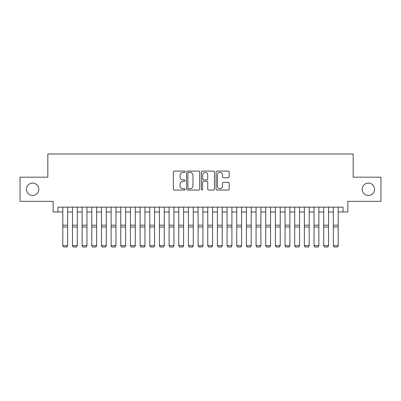 <?xml version="1.0" encoding="UTF-8"?>
<svg xmlns="http://www.w3.org/2000/svg" width="401" height="401" viewBox="0 0 401 401"><rect width="100%" height="100%" fill="white"/><g stroke="black" fill="none" stroke-linecap="round" stroke-linejoin="round"><path stroke-width="0.6" d="M185.041 171.753A0.662 0.662 0 0 0 184.375 171.087L174.3 171.087A0.947 0.947 0 0 0 173.352 172.039L173.352 189.107A0.947 0.947 0 0 0 174.3 190.059L184.375 190.059A0.662 0.662 0 0 0 185.041 189.392A0.662 0.662 0 0 0 184.375 188.731L183.072 188.731A3.033 3.033 0 0 1 180.039 185.693L180.039 184.27A3.033 3.033 0 0 1 183.072 181.237L184.375 181.237A0.662 0.662 0 0 0 185.041 180.57A0.662 0.662 0 0 0 184.375 179.909L183.072 179.909A3.033 3.033 0 0 1 180.039 176.876L180.039 175.453A3.033 3.033 0 0 1 183.072 172.415L184.375 172.415A0.662 0.662 0 0 0 185.041 171.753M362.203 189.267A6.185 6.185 0 0 0 368.389 195.452A6.185 6.185 0 0 0 374.574 189.267A6.185 6.185 0 0 0 368.389 183.087A6.185 6.185 0 0 0 362.203 189.267M26.426 189.267A6.185 6.185 0 0 0 32.611 195.452A6.185 6.185 0 0 0 38.797 189.267A6.185 6.185 0 0 0 32.611 183.087A6.185 6.185 0 0 0 26.426 189.267M228.219 177.773A0.947 0.947 0 0 0 229.166 176.826L229.166 172.039A0.947 0.947 0 0 0 228.219 171.087L217.026 171.087A0.947 0.947 0 0 0 216.079 172.039L216.079 189.107A0.947 0.947 0 0 0 217.026 190.059L228.219 190.059A0.947 0.947 0 0 0 229.166 189.107L229.166 183.322A0.947 0.947 0 0 0 228.219 182.375L223.427 182.375A0.947 0.947 0 0 0 222.48 183.322L222.48 186.194A2.536 2.536 0 0 1 219.943 188.731A2.536 2.536 0 0 1 217.407 186.194L217.407 174.951A2.536 2.536 0 0 1 219.943 172.415A2.536 2.536 0 0 1 222.48 174.951L222.48 176.826A0.947 0.947 0 0 0 223.427 177.773L228.219 177.773M57.975 211.979L57.975 207.147L343.025 207.147L343.025 211.979L347.857 211.979L347.857 201.347L380.95 201.347L380.95 177.192L353.171 177.192L353.171 153.999L47.829 153.999L47.829 177.192L20.05 177.192L20.05 201.347L53.143 201.347L53.143 211.979L62.807 211.979M199.668 172.039A0.947 0.947 0 0 0 198.721 171.087L187.528 171.087A0.947 0.947 0 0 0 186.58 172.039L186.58 189.107A0.947 0.947 0 0 0 187.528 190.059L198.721 190.059A0.947 0.947 0 0 0 199.668 189.107L199.668 172.039M202.279 171.087L213.472 171.087A0.947 0.947 0 0 1 214.42 172.039L214.42 189.107A0.947 0.947 0 0 1 213.472 190.059L208.68 190.059A0.947 0.947 0 0 1 207.733 189.107L207.733 182.184A0.947 0.947 0 0 0 206.786 181.237L203.608 181.237A0.947 0.947 0 0 0 202.655 182.184L202.655 189.392A0.662 0.662 0 0 1 201.994 190.059A0.662 0.662 0 0 1 201.332 189.392L201.332 172.039A0.947 0.947 0 0 1 202.279 171.087M67.639 211.979L72.471 211.979M77.303 211.979L82.135 211.979M86.962 211.979L91.794 211.979M96.626 211.979L101.458 211.979M106.29 211.979L111.122 211.979M115.954 211.979L120.781 211.979M125.613 211.979L130.445 211.979M135.277 211.979L140.109 211.979M144.941 211.979L149.773 211.979M154.601 211.979L159.433 211.979M164.265 211.979L169.097 211.979M173.929 211.979L178.761 211.979M183.593 211.979L188.42 211.979M193.252 211.979L198.084 211.979M202.916 211.979L207.748 211.979M212.58 211.979L217.407 211.979M222.239 211.979L227.071 211.979M231.903 211.979L236.735 211.979M241.567 211.979L246.399 211.979M251.226 211.979L256.059 211.979M260.891 211.979L265.723 211.979M270.555 211.979L275.387 211.979M280.219 211.979L285.046 211.979M289.878 211.979L294.71 211.979M299.542 211.979L304.374 211.979M309.206 211.979L314.038 211.979M318.865 211.979L323.697 211.979M328.529 211.979L333.361 211.979M338.193 211.979L343.025 211.979M188.575 172.415A0.662 0.662 0 0 0 187.909 173.082L187.909 188.064A0.662 0.662 0 0 0 188.575 188.731L189.949 188.731A3.033 3.033 0 0 0 192.981 185.693L192.981 175.453A3.033 3.033 0 0 0 189.949 172.415L188.575 172.415M207.733 175.001A2.536 2.536 0 0 0 205.197 172.465A2.536 2.536 0 0 0 202.655 175.001L202.655 178.961A0.947 0.947 0 0 0 203.608 179.909L206.786 179.909A0.947 0.947 0 0 0 207.733 178.961L207.733 175.001M67.639 207.147L67.639 245.798L66.912 247.001L63.533 246.931L66.912 247.001M63.533 247.001L62.807 245.623L67.639 245.623L66.912 246.931M62.807 207.147L62.807 245.623L63.533 246.931M76.576 247.001L73.193 247.001L72.471 245.623L77.303 245.623L76.576 247.001L73.193 247.001L76.576 247.001L77.303 245.798M86.24 247.001L82.857 247.001L82.135 245.623L86.962 245.623L86.24 247.001L82.857 247.001L86.24 247.001L86.962 245.798M95.904 247.001L92.521 247.001L91.794 245.623L96.626 245.623L95.904 247.001L92.521 247.001L95.904 247.001L96.626 245.798M105.563 247.001L102.185 247.001L101.458 245.623L106.29 245.623L105.563 247.001L102.185 247.001L105.563 247.001L106.29 245.798M77.303 207.147L77.303 245.623L76.576 246.931M72.471 207.147L72.471 245.623L73.193 246.931M72.471 245.798L73.193 247.001M86.962 207.147L86.962 245.623L86.24 246.931M82.135 207.147L82.135 245.623L82.857 246.931M82.135 245.798L82.857 247.001M96.626 207.147L96.626 245.623L95.904 246.931M91.794 207.147L91.794 245.623L92.521 246.931M91.794 245.798L92.521 247.001M106.29 207.147L106.29 245.623L105.563 246.931M101.458 207.147L101.458 245.623L102.185 246.931M101.458 245.798L102.185 247.001M115.227 247.001L111.844 247.001L111.122 245.623L115.954 245.623L115.227 247.001L111.844 247.001L115.227 247.001L115.954 245.798M115.954 207.147L115.954 245.623L115.227 246.931M111.122 207.147L111.122 245.623L111.844 246.931M111.122 245.798L111.844 247.001M124.891 247.001L121.508 247.001L120.781 245.623L125.613 245.623L124.891 247.001L121.508 247.001L124.891 247.001L125.613 245.798M125.613 207.147L125.613 245.623L124.891 246.931M120.781 207.147L120.781 245.623L121.508 246.931M120.781 245.798L121.508 247.001M134.551 247.001L131.172 247.001L130.445 245.623L135.277 245.623L134.551 247.001L131.172 247.001L134.551 247.001L135.277 245.798M135.277 207.147L135.277 245.623L134.551 246.931M130.445 207.147L130.445 245.623L131.172 246.931M130.445 245.798L131.172 247.001M144.215 247.001L140.831 247.001L140.109 245.623L144.941 245.623L144.215 247.001L140.831 247.001L144.215 247.001L144.941 245.798M144.941 207.147L144.941 245.623L144.215 246.931M140.109 207.147L140.109 245.623L140.831 246.931M140.109 245.798L140.831 247.001M153.879 247.001L150.495 247.001L149.773 245.623L154.601 245.623L153.879 247.001L150.495 247.001L153.879 247.001L154.601 245.798M163.543 247.001L160.159 247.001L159.433 245.623L164.265 245.623L163.543 247.001L160.159 247.001L163.543 247.001L164.265 245.798M173.202 247.001L169.823 247.001L169.097 245.623L173.929 245.623L173.202 247.001L169.823 247.001L173.202 247.001L173.929 245.798M182.866 247.001L179.483 247.001L178.761 245.623L183.593 245.623L182.866 247.001L179.483 247.001L182.866 247.001L183.593 245.798M192.53 247.001L189.147 247.001L188.42 245.623L193.252 245.623L192.53 247.001L189.147 247.001L192.53 247.001L193.252 245.798M202.189 247.001L198.811 247.001L198.084 245.623L202.916 245.623L202.189 247.001L198.811 247.001L202.189 247.001L202.916 245.798M211.853 247.001L208.47 247.001L207.748 245.623L212.58 245.623L211.853 247.001L208.47 247.001L211.853 247.001L212.58 245.798M221.517 247.001L218.134 247.001L217.407 245.623L222.239 245.623L221.517 247.001L218.134 247.001L221.517 247.001L222.239 245.798M231.176 247.001L227.798 247.001L227.071 245.623L231.903 245.623L231.176 247.001L227.798 247.001L231.176 247.001L231.903 245.798M240.841 247.001L237.457 247.001L236.735 245.623L241.567 245.623L240.841 247.001L237.457 247.001L240.841 247.001L241.567 245.798M250.505 247.001L247.121 247.001L246.399 245.623L251.226 245.623L250.505 247.001L247.121 247.001L250.505 247.001L251.226 245.798M260.169 247.001L256.785 247.001L256.059 245.623L260.891 245.623L260.169 247.001L256.785 247.001L260.169 247.001L260.891 245.798M154.601 207.147L154.601 245.623L153.879 246.931M149.773 207.147L149.773 245.623L150.495 246.931M149.773 245.798L150.495 247.001M164.265 207.147L164.265 245.623L163.543 246.931M159.433 207.147L159.433 245.623L160.159 246.931M159.433 245.798L160.159 247.001M173.929 207.147L173.929 245.623L173.202 246.931M169.097 207.147L169.097 245.623L169.823 246.931M169.097 245.798L169.823 247.001M183.593 207.147L183.593 245.623L182.866 246.931M178.761 207.147L178.761 245.623L179.483 246.931M178.761 245.798L179.483 247.001M193.252 207.147L193.252 245.623L192.53 246.931M188.42 207.147L188.42 245.623L189.147 246.931M188.42 245.798L189.147 247.001M202.916 207.147L202.916 245.623L202.189 246.931M198.084 207.147L198.084 245.623L198.811 246.931M198.084 245.798L198.811 247.001M212.58 207.147L212.58 245.623L211.853 246.931M207.748 207.147L207.748 245.623L208.47 246.931M207.748 245.798L208.47 247.001M222.239 207.147L222.239 245.623L221.517 246.931M217.407 207.147L217.407 245.623L218.134 246.931M217.407 245.798L218.134 247.001M231.903 207.147L231.903 245.623L231.176 246.931M227.071 207.147L227.071 245.623L227.798 246.931M227.071 245.798L227.798 247.001M241.567 207.147L241.567 245.623L240.841 246.931M236.735 207.147L236.735 245.623L237.457 246.931M236.735 245.798L237.457 247.001M251.226 207.147L251.226 245.623L250.505 246.931M246.399 207.147L246.399 245.623L247.121 246.931M246.399 245.798L247.121 247.001M260.891 207.147L260.891 245.623L260.169 246.931M256.059 207.147L256.059 245.623L256.785 246.931M256.059 245.798L256.785 247.001M269.828 247.001L266.449 247.001L265.723 245.623L270.555 245.623L269.828 247.001L266.449 247.001L269.828 247.001L270.555 245.798M279.492 247.001L276.109 247.001L275.387 245.623L280.219 245.623L279.492 247.001L276.109 247.001L279.492 247.001L280.219 245.798M289.156 247.001L285.773 247.001L285.046 245.623L289.878 245.623L289.156 247.001L285.773 247.001L289.156 247.001L289.878 245.798M298.815 247.001L295.437 247.001L294.71 245.623L299.542 245.623L298.815 247.001L295.437 247.001L298.815 247.001L299.542 245.798M270.555 207.147L270.555 245.623L269.828 246.931M265.723 207.147L265.723 245.623L266.449 246.931M265.723 245.798L266.449 247.001M280.219 207.147L280.219 245.623L279.492 246.931M275.387 207.147L275.387 245.623L276.109 246.931M275.387 245.798L276.109 247.001M289.878 207.147L289.878 245.623L289.156 246.931M285.046 207.147L285.046 245.623L285.773 246.931M285.046 245.798L285.773 247.001M299.542 207.147L299.542 245.623L298.815 246.931M294.71 207.147L294.71 245.623L295.437 246.931M294.71 245.798L295.437 247.001M308.479 247.001L305.096 247.001L304.374 245.623L309.206 245.623L308.479 247.001L305.096 247.001L308.479 247.001L309.206 245.798M309.206 207.147L309.206 245.623L308.479 246.931M304.374 207.147L304.374 245.623L305.096 246.931M304.374 245.798L305.096 247.001M318.143 247.001L314.76 247.001L314.038 245.623L318.865 245.623L318.143 247.001L314.76 247.001L318.143 247.001L318.865 245.798M318.865 207.147L318.865 245.623L318.143 246.931M314.038 207.147L314.038 245.623L314.76 246.931M314.038 245.798L314.76 247.001M327.807 247.001L324.424 247.001L323.697 245.623L328.529 245.623L327.807 247.001L324.424 247.001L327.807 247.001L328.529 245.798M328.529 207.147L328.529 245.623L327.807 246.931M323.697 207.147L323.697 245.623L324.424 246.931M323.697 245.798L324.424 247.001M337.467 247.001L334.088 247.001L333.361 245.623L338.193 245.623L337.467 247.001L334.088 247.001L337.467 247.001L338.193 245.798M338.193 207.147L338.193 245.623L337.467 246.931M333.361 207.147L333.361 245.623L334.088 246.931M333.361 245.798L334.088 247.001M67.639 225.182L62.807 225.182M67.639 227.011L62.807 227.011M77.303 225.182L72.471 225.182M77.303 227.011L72.471 227.011M86.962 225.182L82.135 225.182M86.962 227.011L82.135 227.011M96.626 225.182L91.794 225.182M96.626 227.011L91.794 227.011M106.29 225.182L101.458 225.182M106.29 227.011L101.458 227.011M115.954 225.182L111.122 225.182M115.954 227.011L111.122 227.011M125.613 225.182L120.781 225.182M125.613 227.011L120.781 227.011M135.277 225.182L130.445 225.182M135.277 227.011L130.445 227.011M144.941 225.182L140.109 225.182M144.941 227.011L140.109 227.011M154.601 225.182L149.773 225.182M154.601 227.011L149.773 227.011M164.265 225.182L159.433 225.182M164.265 227.011L159.433 227.011M173.929 225.182L169.097 225.182M173.929 227.011L169.097 227.011M183.593 225.182L178.761 225.182M183.593 227.011L178.761 227.011M193.252 225.182L188.42 225.182M193.252 227.011L188.42 227.011M202.916 225.182L198.084 225.182M202.916 227.011L198.084 227.011M212.58 225.182L207.748 225.182M212.58 227.011L207.748 227.011M222.239 225.182L217.407 225.182M222.239 227.011L217.407 227.011M231.903 225.182L227.071 225.182M231.903 227.011L227.071 227.011M241.567 225.182L236.735 225.182M241.567 227.011L236.735 227.011M251.226 225.182L246.399 225.182M251.226 227.011L246.399 227.011M260.891 225.182L256.059 225.182M260.891 227.011L256.059 227.011M270.555 225.182L265.723 225.182M270.555 227.011L265.723 227.011M280.219 225.182L275.387 225.182M280.219 227.011L275.387 227.011M289.878 225.182L285.046 225.182M289.878 227.011L285.046 227.011M299.542 225.182L294.71 225.182M299.542 227.011L294.71 227.011M309.206 225.182L304.374 225.182M309.206 227.011L304.374 227.011M318.865 225.182L314.038 225.182M318.865 227.011L314.038 227.011M328.529 225.182L323.697 225.182M328.529 227.011L323.697 227.011M338.193 225.182L333.361 225.182M338.193 227.011L333.361 227.011"/></g></svg>
